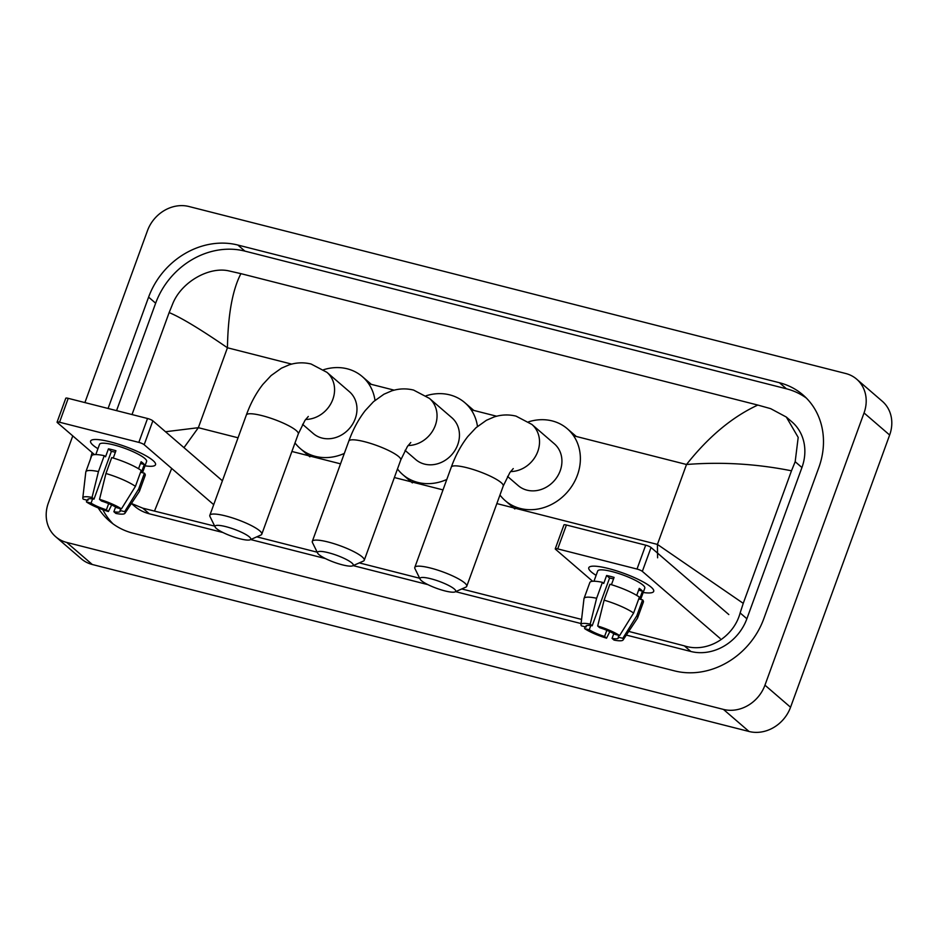 <?xml version="1.0" encoding="UTF-8"?>
<svg xmlns="http://www.w3.org/2000/svg" width="938" height="938" viewBox="0 0 938 938"><rect width="100%" height="100%" fill="white"/><g stroke="black" fill="none" stroke-linecap="round" stroke-linejoin="round"><path stroke-width="1.41" d="M84.901 402.578L147.442 230.748A34.542 30.133 130.8 0 1 188.948 206.512L845.701 373.5A34.542 30.133 130.8 0 1 856.675 379.175A34.542 30.133 130.8 0 1 864.039 412.943L764.951 685.174A34.542 30.133 130.8 0 1 723.444 709.409L66.692 542.422A34.542 30.133 130.8 0 1 55.717 536.747A34.542 30.133 130.8 0 1 48.354 502.979L72.765 435.9M856.675 379.175L882.283 401.253A34.542 30.133 130.8 0 1 889.646 435.021L790.558 707.252A34.542 30.133 130.8 0 1 749.052 731.488L92.299 564.5A34.542 30.133 130.8 0 1 81.325 558.825L55.717 536.747M98.209 507.915A74.278 64.769 -49.2 0 0 109.394 520.989A74.278 64.769 -49.2 0 0 132.973 533.183L674.539 670.881A74.278 64.769 -49.2 0 0 763.778 618.787L818.827 467.546A74.278 64.769 -49.2 0 0 802.998 394.933A74.278 64.769 -49.2 0 0 779.419 382.727L237.853 245.041A74.278 64.769 -49.2 0 0 148.603 297.135L108.081 408.476M92.147 452.62A74.278 64.769 -49.2 0 0 90.517 458.975M806.399 398.111A74.278 64.769 -49.2 0 0 786.454 388.801L244.9 251.114A74.278 64.769 -49.2 0 0 155.649 303.209L116.558 410.633M102.828 509.686A74.278 64.769 -49.2 0 0 113.041 523.885M131.414 503.483L134.486 506.133A46.642 40.674 -49.2 0 0 149.294 513.789L222.927 532.514M250.657 539.561L325.404 558.567M353.134 565.614L427.88 584.62M455.61 591.667L581.091 623.571M626.35 635.085L690.849 651.476A46.642 40.674 -49.2 0 0 746.883 618.763L801.931 467.534A46.642 40.674 -49.2 0 0 792 421.936L786.337 417.058L798.191 437.401L795.178 461.707L791.484 470.806C756.532 463.829 721.545 461.731 686.51 464.498C708.483 436.721 732.25 416.918 757.81 405.064L240.914 273.65C232.507 289.854 228.016 314.558 227.442 347.775C200.556 329.297 181.128 317.56 169.145 312.577L172.838 303.478C181.761 281.576 209.479 266.24 229.095 270.953L240.914 273.65M657.597 557.805L657.421 544.415L743.248 603.345L740.141 612.948C733.739 637.031 707.24 653.411 684.318 645.848L628.765 631.415M581.572 619.42L461.754 588.947M419.673 578.254L359.277 562.894M317.196 552.201L256.801 536.841M214.72 526.136L142.764 508.161L132.211 503.812M132.024 414.561L169.145 312.577M757.81 405.064L770.661 408.651L786.337 417.058M743.248 603.345L791.484 470.806M165.51 431.738L198.352 427.693L183.977 447.661M171.689 468.437L154.582 510.847M608.434 568.522A34.542 6.742 20 0 1 652.508 588.466A34.542 6.742 20 0 1 643.187 592.488A34.542 6.742 20 0 0 653.704 591.374A34.542 6.742 20 0 0 608.434 568.522A34.542 6.742 20 0 0 591.561 566.282A34.542 6.742 20 0 0 596.122 575.357A34.542 6.742 20 0 1 588.783 567.736A34.542 6.742 20 0 1 608.434 568.522M720.138 638.45L642.342 571.383A4.315 0.844 -160 0 0 637.008 569.049L645.696 545.166A4.315 0.844 20 0 1 651.042 547.499L728.826 614.566M557.723 548.894A4.315 0.844 -160 0 0 555.261 548.789L563.949 524.917A4.315 0.844 20 0 1 566.411 525.01L557.723 548.894L637.008 569.049M555.261 548.789A4.315 0.844 -160 0 0 555.577 549.316L592.652 581.279M566.411 525.01L645.696 545.166M597.694 625.998L599.663 627.698A17.271 3.365 20 0 1 615.011 634.393L619.608 635.565A22.453 4.385 20 0 0 597.694 625.998L604.107 600.156L609.911 584.245A28.503 5.558 20 0 1 639.411 597.119L633.607 613.042L619.608 635.565M618.857 635.378L618.212 637.16A17.271 3.365 20 0 1 618.353 638.004A17.271 3.365 20 0 1 612.057 638.391L613.78 633.654M613.546 578.922A17.271 3.365 -160 0 0 613.1 578.816A17.271 3.365 -160 0 0 609.571 578.043L592.183 625.798A17.271 3.365 20 0 0 585.887 626.185A17.271 3.365 20 0 0 586.039 627.03L581.431 625.857A22.453 4.385 20 0 1 580.974 624.614A22.453 4.385 20 0 1 590.213 624.098L592.183 625.798M580.974 624.614L583.975 598.714A28.503 5.558 20 0 1 584.034 598.467L589.826 582.545A28.503 5.558 20 0 1 602.431 582.334L603.72 583.459L606.616 575.498A25.045 4.889 20 0 1 610.216 576.331A25.045 4.889 20 0 1 614.097 577.398L611.447 584.702M593.977 581.232L597.705 570.996A25.045 4.889 20 0 1 611.963 571.559A25.045 4.889 20 0 1 644.781 588.126L640.677 599.382M618.212 637.16L622.809 638.321L636.808 615.797L642.612 599.874L639.575 599.101L642.471 591.151A25.045 4.889 20 0 0 639.27 588.384L636.726 595.384M642.612 599.874A28.503 5.558 20 0 1 643.386 602.044L637.594 617.966A28.503 5.558 20 0 1 637.477 618.189L623.125 639.951A22.453 4.385 20 0 1 614.027 640.079L612.057 638.391M636.808 615.797A28.503 5.558 20 0 1 637.594 617.966M584.034 598.467A28.503 5.558 20 0 1 596.627 598.256L590.213 624.098M602.431 582.334L596.627 598.256M622.809 638.321A22.453 4.385 20 0 1 623.125 639.951M606.827 630.313L604.576 636.48L606.546 638.18L609.829 631.626M606.546 638.18A22.453 4.385 20 0 1 584.632 628.624L589.24 629.785L590.776 625.576M584.89 626.736L584.632 628.624M604.576 636.48A17.271 3.365 20 0 1 589.24 629.785M604.107 600.156A28.503 5.558 20 0 1 633.607 613.042M586.543 625.634L586.039 627.03M606.616 575.498L609.571 578.043M638.626 590.166L642.471 591.151M430.823 578.758A19.006 3.705 -160 0 0 420.118 579.156A19.006 3.705 -160 0 0 444.905 590.905A19.006 3.705 -160 0 0 455.106 591.89A19.006 3.705 -160 0 0 449.654 585.98A19.006 3.705 -160 0 0 430.823 578.758M420.118 579.156L414.948 568.616A27.636 5.394 20 0 1 414.795 567.42A27.636 5.394 20 0 1 430.519 568.041A27.636 5.394 20 0 1 466.737 586.32A27.636 5.394 20 0 1 465.846 587.141L455.106 591.89M507.54 476.422L518.222 485.626A27.636 24.107 -49.2 0 0 560.197 470.782A27.636 24.107 -49.2 0 0 554.311 443.768L531.905 424.445L516.052 416.132C508.619 414.326 501.302 414.608 494.103 416.964L486.4 420.294L476.023 427.705L467.816 436.522C461.027 445.233 455.528 455.434 451.295 467.124L414.795 567.42M528.54 421.842A47.498 41.424 130.8 0 1 567.279 428.725A47.498 41.424 130.8 0 1 577.409 475.156A47.498 41.424 130.8 0 1 505.242 500.669A47.498 41.424 130.8 0 1 499.966 495.03M328.347 552.705A19.006 3.705 -160 0 0 317.642 553.103A19.006 3.705 -160 0 0 342.429 564.852A19.006 3.705 -160 0 0 352.629 565.837A19.006 3.705 -160 0 0 347.177 559.916A19.006 3.705 -160 0 0 328.347 552.705M317.642 553.103L312.46 542.563A27.636 5.394 20 0 1 312.307 541.367A27.636 5.394 20 0 1 328.042 541.988A27.636 5.394 20 0 1 364.249 560.267A27.636 5.394 20 0 1 363.369 561.088L352.629 565.837M405.052 450.357L415.745 459.573A27.636 24.107 -49.2 0 0 457.721 444.729A27.636 24.107 -49.2 0 0 451.835 417.703L429.428 398.392L413.576 390.067C406.142 388.273 398.826 388.555 391.615 390.9L383.912 394.23L373.547 401.64L365.339 410.469C358.551 419.18 353.051 429.381 348.819 441.071L312.307 541.367M426.063 395.789A47.498 41.424 130.8 0 1 464.802 402.66A47.498 41.424 130.8 0 1 477.477 426.438M446.805 479.47A47.498 41.424 130.8 0 1 402.765 474.616A47.498 41.424 130.8 0 1 397.489 468.977M225.87 526.652A19.006 3.705 -160 0 0 215.154 527.05A19.006 3.705 -160 0 0 239.952 538.787A19.006 3.705 -160 0 0 250.153 539.784A19.006 3.705 -160 0 0 244.701 533.863A19.006 3.705 -160 0 0 225.87 526.652M215.154 527.05L209.983 516.51A27.636 5.394 20 0 1 209.831 515.314A27.636 5.394 20 0 1 225.566 515.923A27.636 5.394 20 0 1 261.772 534.214A27.636 5.394 20 0 1 260.893 535.035L250.153 539.784M302.575 424.304L313.257 433.52A27.636 24.107 -49.2 0 0 355.244 418.676A27.636 24.107 -49.2 0 0 349.358 391.65L326.952 372.339L311.099 364.014C303.666 362.22 296.349 362.49 289.139 364.847L281.435 368.177L271.07 375.587L262.851 384.416C256.074 393.116 250.575 403.317 246.342 415.018L209.831 515.314M323.587 369.736A47.498 41.424 130.8 0 1 362.326 376.607A47.498 41.424 130.8 0 1 375.001 400.385M344.328 453.417A47.498 41.424 130.8 0 1 300.289 448.563A47.498 41.424 130.8 0 1 295.001 442.912M110.262 441.857A34.542 6.742 20 0 1 154.336 461.801A34.542 6.742 20 0 1 145.015 465.823A34.542 6.742 20 0 0 155.532 464.709A34.542 6.742 20 0 0 110.262 441.857A34.542 6.742 20 0 0 93.39 439.617A34.542 6.742 20 0 0 97.939 448.692A34.542 6.742 20 0 1 90.599 441.083A34.542 6.742 20 0 1 110.262 441.857M213.712 504.667L144.171 444.718A4.315 0.844 -160 0 0 138.836 442.384L147.524 418.5A4.315 0.844 20 0 1 152.859 420.834L222.4 480.784M59.54 422.229A4.315 0.844 -160 0 0 57.089 422.123L65.777 398.251A4.315 0.844 20 0 1 68.228 398.345L59.54 422.229L138.836 442.384M57.089 422.123A4.315 0.844 -160 0 0 57.406 422.651L94.48 454.613M68.228 398.345L147.524 418.5M99.522 499.344L101.492 501.033A17.271 3.365 20 0 1 116.828 507.728L121.424 508.9A22.453 4.385 20 0 0 99.522 499.344L105.935 473.502L111.728 457.58A28.503 5.558 20 0 1 141.228 470.454L135.435 486.376L121.424 508.9M120.674 508.713L120.029 510.495A17.271 3.365 20 0 1 120.181 511.339A17.271 3.365 20 0 1 113.885 511.726L115.609 507.001M115.362 452.268A17.271 3.365 -160 0 0 114.928 452.151A17.271 3.365 -160 0 0 111.388 451.377L94.011 499.133A17.271 3.365 20 0 0 87.715 499.52A17.271 3.365 20 0 0 87.855 500.364L83.259 499.192A22.453 4.385 20 0 1 82.802 497.949A22.453 4.385 20 0 1 92.041 497.433L94.011 499.133M82.802 497.949L85.792 472.06A28.503 5.558 20 0 1 85.85 471.802L91.643 455.88A28.503 5.558 20 0 1 104.247 455.68L105.548 456.794L108.445 448.833A25.045 4.889 20 0 1 112.044 449.665A25.045 4.889 20 0 1 115.925 450.732L113.264 458.037M95.805 454.567L99.534 444.331A25.045 4.889 20 0 1 113.779 444.893A25.045 4.889 20 0 1 146.598 461.461L142.506 472.729M120.029 510.495L124.637 511.667L138.636 489.132L144.429 473.209L141.404 472.447L144.3 464.486A25.045 4.889 20 0 0 141.099 461.719L138.543 468.73M144.429 473.209A28.503 5.558 20 0 1 145.214 475.378L139.422 491.301A28.503 5.558 20 0 1 139.305 491.535L124.953 513.297A22.453 4.385 20 0 1 115.855 513.426L113.885 511.726M138.636 489.132A28.503 5.558 20 0 1 139.422 491.301M85.85 471.802A28.503 5.558 20 0 1 98.455 471.591L92.041 497.433M104.247 455.68L98.455 471.591M124.637 511.667A22.453 4.385 20 0 1 124.953 513.297M108.656 503.647L106.404 509.826L108.374 511.527L111.657 504.961M108.374 511.527A22.453 4.385 20 0 1 86.46 501.959L91.056 503.131L92.592 498.91M86.706 500.071L86.46 501.959M106.404 509.826A17.271 3.365 20 0 1 91.056 503.131M105.935 473.502A28.503 5.558 20 0 1 135.435 486.376M88.371 498.969L87.855 500.364M108.445 448.833L111.388 451.377M140.442 463.501L144.3 464.486M496.847 503.589L657.421 544.415L686.51 464.498L573.587 435.783M238.053 437.788L198.352 427.693L227.442 347.775L291.695 364.108M368.622 383.665L394.171 390.161M471.099 409.73L496.648 416.226M291.894 451.471L340.529 463.841M394.37 477.536L443.006 489.894M66.692 542.422L92.299 564.5M723.444 709.409L749.052 731.488M764.951 685.174L790.558 707.252M864.039 412.943L889.646 435.021M244.9 251.114L237.853 245.041M155.649 303.209L148.603 297.135M786.454 388.801L779.419 382.727M746.883 618.763L740.141 612.948M690.849 651.476L684.318 645.848M149.294 513.789L142.764 508.161M801.931 467.534L795.178 461.707M651.042 547.499L642.342 571.383M510.589 471.568A27.636 24.107 -49.2 0 0 537.791 451.459A27.636 24.107 -49.2 0 0 531.905 424.445M513.25 468.578L509.873 472.576L503.237 486.025A27.636 5.394 -160 0 0 467.018 467.745A27.636 5.394 -160 0 0 451.295 467.124M408.112 445.515A27.636 24.107 -49.2 0 0 435.314 425.406A27.636 24.107 -49.2 0 0 429.428 398.392M410.774 442.525L407.397 446.523L400.761 459.972A27.636 5.394 -160 0 0 364.542 441.692A27.636 5.394 -160 0 0 348.819 441.071M305.636 419.45A27.636 24.107 -49.2 0 0 332.838 399.354A27.636 24.107 -49.2 0 0 326.952 372.339M308.297 416.472L304.92 420.459L298.284 433.919A27.636 5.394 -160 0 0 262.065 415.64A27.636 5.394 -160 0 0 246.342 415.018M152.859 420.834L144.171 444.718M567.279 428.725L576.26 436.463M505.242 500.669L514.845 508.959M503.237 486.025L466.737 586.32M464.802 402.66L473.784 410.41M402.765 474.616L412.368 482.894M400.761 459.972L364.249 560.267M362.326 376.607L371.307 384.357M300.289 448.563L309.892 456.841M298.284 433.919L261.772 534.214"/></g></svg>
